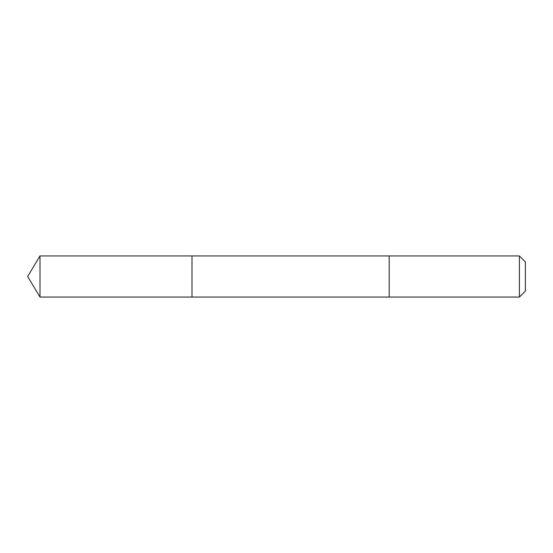 <?xml version="1.0" encoding="UTF-8"?>
<svg xmlns="http://www.w3.org/2000/svg" width="553" height="553" viewBox="0 0 553 553"><rect width="100%" height="100%" fill="white"/><g stroke="black" fill="none" stroke-linecap="round" stroke-linejoin="round"><path stroke-width="0.83" d="M191.995 297.044L191.995 255.956L39.996 255.956L39.996 297.044L191.995 297.044L191.995 255.956L389.188 255.963L389.188 297.037L39.996 297.044L27.65 276.5L39.996 297.044M389.188 294.21L389.188 297.044L519.419 297.044L519.419 255.956L389.188 255.956L389.188 294.21M519.419 255.956L525.35 261.887L525.35 291.113L519.419 297.044M27.65 276.5L39.996 255.956"/></g></svg>
